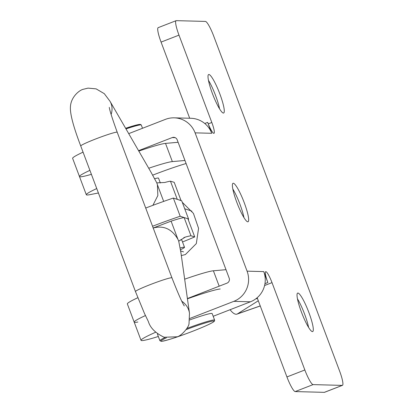 <?xml version="1.0" encoding="UTF-8"?>
<svg xmlns="http://www.w3.org/2000/svg" width="413" height="413" viewBox="0 0 413 413"><rect width="100%" height="100%" fill="white"/><g stroke="black" fill="none" stroke-linecap="round" stroke-linejoin="round"><path stroke-width="0.62" d="M233.278 183.227A20.655 3.402 68.7 0 0 233.04 183.269A20.655 3.402 68.7 0 0 237.098 203.088A20.655 3.402 68.7 0 0 247.779 221.812A20.655 3.402 68.7 0 0 248.012 221.771A20.655 3.402 68.7 0 0 243.954 201.952A20.655 3.402 68.7 0 0 233.278 183.227M297.918 293.044A20.655 3.402 68.7 0 0 297.68 293.08A20.655 3.402 68.7 0 0 301.738 312.899A20.655 3.402 68.7 0 0 312.419 331.624A20.655 3.402 68.7 0 0 312.651 331.582A20.655 3.402 68.7 0 0 308.594 311.763A20.655 3.402 68.7 0 0 297.918 293.044M208.895 74.485A20.655 3.402 68.7 0 0 208.658 74.521A20.655 3.402 68.7 0 0 212.716 94.34A20.655 3.402 68.7 0 0 223.392 113.064A20.655 3.402 68.7 0 0 223.629 113.023A20.655 3.402 68.7 0 0 219.571 93.204A20.655 3.402 68.7 0 0 208.895 74.485M267.846 282.518L263.742 271.599A23.381 23.009 91.5 0 1 250.454 301.795L233.799 301.356A23.381 23.009 -88.5 0 0 247.082 271.155L195.101 132.852A23.381 23.009 -88.5 0 0 174.224 117.839L190.883 118.278A23.381 23.009 91.5 0 1 211.755 133.296L207.651 122.377A11.693 1.926 68.7 0 0 213.975 133.327A11.693 1.926 68.7 0 0 211.817 122.485L178.984 35.136A15.591 2.566 -111.3 0 1 176.108 20.681A15.591 2.566 -111.3 0 1 176.289 20.65L205.442 21.424A15.591 2.566 -111.3 0 1 213.691 36.055L339.548 370.9A15.591 2.566 -111.3 0 1 342.423 385.355A15.591 2.566 -111.3 0 1 342.243 385.386L313.095 384.611A15.591 2.566 -111.3 0 1 304.846 369.976L272.012 282.626A11.693 1.926 68.7 0 0 265.827 271.656A11.693 1.926 68.7 0 0 265.693 271.677A11.693 1.926 68.7 0 0 267.846 282.518L264.965 283.638M189.691 118.247L161.07 42.1A15.591 2.566 -111.3 0 1 158.2 27.645L176.108 20.681M207.651 122.377L204.776 123.497M187.399 298.542L226.959 283.158A3.898 3.836 -88.5 0 0 229.174 278.125L177.187 139.821A3.898 3.836 -88.5 0 0 172.236 137.57L175.164 137.648M342.423 385.355L324.51 392.319A15.591 2.566 -111.3 0 1 324.329 392.35L295.181 391.576A15.591 2.566 -111.3 0 1 286.932 376.945L257.165 297.747M213.18 316.291L250.454 301.795M233.799 301.356L189.784 318.475M155.67 332.228A46.767 3.18 159.4 0 0 141.029 340.322A46.767 3.18 159.4 0 0 158.318 336.476M145.433 315.558A46.767 3.18 159.4 0 0 134.189 322.125A46.767 3.18 -20.6 0 1 145.433 315.558M174.224 117.839A23.381 23.009 -88.5 0 0 165.396 119.372L128.717 133.642M91.397 174.327A46.767 3.18 -20.6 0 1 79.466 176.542L72.626 158.344A46.767 3.18 -20.6 0 1 83.065 152.154M138.561 150.668L172.236 137.57M79.466 176.542A46.767 3.18 -20.6 0 1 89.905 170.352A46.767 3.18 -20.6 0 0 79.466 176.542L86.307 194.74A46.767 3.18 -20.6 0 1 96.745 188.55M178.086 142.217L177.817 142.32M208.462 80.318A20.655 3.402 -111.3 0 1 219.571 108.882M297.484 298.878A20.655 3.402 -111.3 0 1 308.599 327.442M232.844 189.061A20.655 3.402 -111.3 0 1 243.954 217.63M230.077 309.719A23.381 7.336 -109.3 0 0 236.979 314.123A23.381 7.336 -109.3 0 0 237.454 313.895L258.295 300.767M137.849 322.032A46.767 3.18 -20.6 0 1 134.189 322.125L127.349 303.927A46.767 3.18 -20.6 0 1 137.834 297.716M187.44 298.811A46.767 3.18 -20.6 0 1 220.232 288.981M257.449 298.506L255.823 298.826M184.663 279.178A46.767 3.18 -20.6 0 1 213.392 270.783L225.999 269.684M138.804 151.091A46.767 3.18 -20.6 0 1 165.515 143.394L178.117 142.294M148.721 168.241A46.767 3.18 -20.6 0 1 172.355 161.591L184.957 160.492M98.413 192.985L89.967 194.647A46.767 3.18 -20.6 0 1 86.307 194.74M165.024 337.498A29.23 1.988 -20.6 0 0 159.908 340.704L157.446 334.153A29.23 1.988 -20.6 0 1 157.554 333.859M189.675 319.956A29.23 1.988 -20.6 0 1 212.163 313.586L214.626 320.137A29.23 1.988 -20.6 0 0 186.882 328.443M181.328 255.57L185.37 254.573L196.325 243.587L198.565 228.337L193.434 213.397L182.288 202.313M152.593 175.184A38.972 2.648 -20.6 0 1 186.098 163.533M188.256 219.721A95.93 6.525 159.4 0 0 188.571 219.029L181.73 200.832L173.357 198.054A52.818 3.593 159.4 0 0 145.706 208.049M188.571 219.029L187.915 218.813M184.978 217.837L180.197 216.252A52.818 3.593 159.4 0 0 152.547 226.247M173.357 198.054L180.197 216.252M152.903 205.328L157.849 195.561L157.415 184.75L156.811 182.876L150.879 171.973L110.018 101.293A19.488 16.99 -30 0 1 111.118 114.468M153.047 228.053C163.6 225.178 171.896 228.941 177.936 239.344L178.721 241.161L180.92 252.679L189.484 313.276A19.488 18.11 -8 0 0 181.766 301.211M153.202 227.997L171.096 221.146L177.936 239.344M171.096 221.146A31.667 2.153 -20.6 0 1 184.131 217.584L187.879 218.714L194.719 236.912A66.256 4.507 -20.6 0 1 182.515 241.982M178.721 241.161L185.344 237.072A31.667 2.153 -20.6 0 1 190.971 235.782L194.719 236.912M184.131 217.584L190.971 235.782M157.415 184.75L163.677 201.405M156.811 182.876L164.823 182.479A31.667 2.153 -20.6 0 1 170.45 181.188L174.198 182.319L181.039 200.517A66.256 4.507 -20.6 0 1 180.925 200.563M178.137 199.639L181.039 200.517M177.28 199.355L170.45 181.188M179.98 248.058A20.268 1.378 -20.6 0 1 182.169 247.485A20.268 1.378 -20.6 0 1 184.508 247.284A20.268 1.378 -20.6 0 1 180.378 249.782M154.447 178.777A20.268 1.378 -20.6 0 1 156.176 178.333A20.268 1.378 -20.6 0 1 158.515 178.132L160.342 182.99M180.042 240.072A20.268 1.378 -20.6 0 1 181.772 240.005L184.508 247.284M272.012 282.626L264.594 285.512M178.984 35.136L161.07 42.1M211.817 122.485L208.24 123.879M304.846 369.976L286.932 376.945M313.095 384.611L295.181 391.576M342.243 385.386L324.329 392.35M195.101 132.852L211.755 133.296M263.742 271.599L247.082 271.155M237.454 313.895L260.231 305.914M219.184 286.178L213.392 270.783M172.355 161.591L165.515 143.394M142.511 128.273L141.303 125.051A29.23 1.988 159.4 0 0 125.991 128.923M141.303 125.051L140.678 124.473L139.062 124.468L125.624 128.288A28.451 1.936 -20.6 0 1 140.157 124.927M166.403 337.793A28.451 1.936 159.4 0 0 164.885 340.704A28.451 1.936 159.4 0 0 192.608 331.283A28.451 1.936 159.4 0 0 213.98 321.009A28.451 1.936 159.4 0 0 186.124 329.615M184.291 305.95C182.045 302.507 177.931 293.142 171.942 277.851A19.488 1.327 159.4 0 0 171.834 277.768A19.488 1.327 159.4 0 0 151.623 284.077A19.488 1.327 159.4 0 0 135.464 291.563L80.742 145.98C73.225 126.306 69.797 113.131 70.463 106.461C71.046 96.75 79.606 90.034 83.219 89.301L88.052 88.119L96.121 88.867L104.298 93.674L110.018 101.293M171.942 277.851L117.225 132.268A19.488 1.327 159.4 0 0 117.111 132.186A19.488 1.327 159.4 0 0 96.905 138.494A19.488 1.327 159.4 0 0 80.742 145.98M185.344 237.072L183.754 237.681M141.029 340.322L134.189 322.125M260.252 305.971L236.979 314.123M159.908 340.704L161.369 341.37C167.198 340.431 177.616 337.065 192.618 331.283C203.072 327.184 209.974 324.107 213.335 322.047L214.538 320.984L214.626 320.137M184.704 208.751L191.911 211.141M180.615 250.918L183.517 251.878M189.484 313.276L189.03 323.394C189.108 327.38 180.589 336.621 176.95 336.796L164.121 337.245C155.494 333.131 150.244 327.891 148.36 321.52L144.431 313.379L135.464 291.563M117.225 132.268C112.362 118.815 109.713 110.514 109.28 107.365"/></g></svg>
